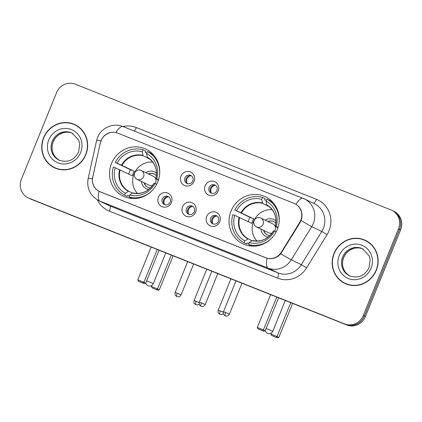 <?xml version="1.0" encoding="UTF-8"?>
<svg xmlns="http://www.w3.org/2000/svg" width="422" height="422" viewBox="0 0 422 422"><rect width="100%" height="100%" fill="white"/><g stroke="black" fill="none" stroke-linecap="round" stroke-linejoin="round"><path stroke-width="0.63" d="M231.029 211.095A26.095 24.877 -64.1 0 0 242.74 243.774A26.095 24.877 -64.1 0 0 277.259 229.51A26.095 24.877 -64.1 0 0 265.549 196.831A26.095 24.877 -64.1 0 0 231.029 211.095M111.529 163.499A26.095 24.877 -64.1 0 0 123.24 196.177A26.095 24.877 -64.1 0 0 157.759 181.914A26.095 24.877 -64.1 0 0 146.049 149.235A26.095 24.877 -64.1 0 0 111.529 163.499M171.453 202.465A7.385 7.042 115.9 0 1 162.132 206.701A7.385 7.042 115.9 0 1 158.371 197.253A7.385 7.042 115.9 0 1 167.692 193.018A7.385 7.042 115.9 0 1 171.453 202.465M162.328 198.947A4.431 4.225 -64.1 0 0 164.316 204.496A4.431 4.225 -64.1 0 0 170.177 202.075A4.431 4.225 -64.1 0 0 168.188 196.525A4.431 4.225 -64.1 0 0 162.328 198.947M195.613 212.092A7.385 7.042 115.9 0 1 186.297 216.328A7.385 7.042 115.9 0 1 182.531 206.88A7.385 7.042 115.9 0 1 191.852 202.644A7.385 7.042 115.9 0 1 195.613 212.092M186.487 208.573A4.431 4.225 -64.1 0 0 188.476 214.123A4.431 4.225 -64.1 0 0 194.336 211.696A4.431 4.225 -64.1 0 0 192.348 206.147A4.431 4.225 -64.1 0 0 186.487 208.573M219.778 221.714A7.385 7.042 115.9 0 1 210.457 225.949A7.385 7.042 115.9 0 1 206.69 216.502A7.385 7.042 115.9 0 1 216.011 212.266A7.385 7.042 115.9 0 1 219.778 221.714M210.647 218.195A4.431 4.225 -64.1 0 0 212.635 223.744A4.431 4.225 -64.1 0 0 218.501 221.323A4.431 4.225 -64.1 0 0 216.512 215.774A4.431 4.225 -64.1 0 0 210.647 218.195M194.051 181.37A7.385 7.042 115.9 0 1 184.736 185.606A7.385 7.042 115.9 0 1 180.969 176.159A7.385 7.042 115.9 0 1 190.29 171.923A7.385 7.042 115.9 0 1 194.051 181.37M184.926 177.852A4.431 4.225 -64.1 0 0 186.914 183.401A4.431 4.225 -64.1 0 0 192.775 180.98A4.431 4.225 -64.1 0 0 190.786 175.431A4.431 4.225 -64.1 0 0 184.926 177.852M218.216 190.997A7.385 7.042 115.9 0 1 208.895 195.233A7.385 7.042 115.9 0 1 205.129 185.785A7.385 7.042 115.9 0 1 214.45 181.55A7.385 7.042 115.9 0 1 218.216 190.997M209.085 187.479A4.431 4.225 -64.1 0 0 211.074 193.028A4.431 4.225 -64.1 0 0 216.94 190.602A4.431 4.225 -64.1 0 0 214.951 185.052A4.431 4.225 -64.1 0 0 209.085 187.479M165.013 204.76A4.431 4.225 115.9 0 1 168.826 196.916M189.177 214.381A4.431 4.225 115.9 0 1 192.986 206.537M213.337 224.008A4.431 4.225 115.9 0 1 217.151 216.159M187.616 183.665A4.431 4.225 115.9 0 1 191.424 175.821M211.775 193.287A4.431 4.225 115.9 0 1 215.589 185.443M294.461 203.52L295.991 204.285C300.833 207.587 302.732 212.35 301.688 218.58L300.116 222.568L280.757 253.749C276.906 257.963 272.359 259.472 267.121 258.264L98.996 191.303C94.211 188.528 92.022 184.335 92.423 178.733L100.294 142.979A13.293 12.671 115.9 0 1 101.006 140.758A13.293 12.671 115.9 0 1 117.78 133.136L293.976 203.314A13.293 12.671 115.9 0 1 294.783 203.673A13.293 12.671 115.9 0 1 299.704 222.383L281.353 252.171A13.293 12.671 115.9 0 1 265.628 257.726L100.199 191.836A13.293 12.671 115.9 0 1 99.392 191.477A13.293 12.671 115.9 0 1 92.734 177.04L100.315 142.968L101.765 138.954C105.078 133.632 109.778 131.495 115.871 132.54L116.588 132.73M43.55 137.778A23.88 22.762 -64.1 0 0 54.264 167.682A23.88 22.762 -64.1 0 0 85.851 154.631A23.88 22.762 -64.1 0 0 75.137 124.727A23.88 22.762 -64.1 0 0 43.55 137.778M51.046 165.456A23.88 22.762 -64.1 0 0 54.802 167.935M334.008 253.469A23.88 22.762 -64.1 0 0 344.721 283.373A23.88 22.762 -64.1 0 0 376.308 270.323A23.88 22.762 -64.1 0 0 365.594 240.419A23.88 22.762 -64.1 0 0 334.008 253.469M341.503 281.147A23.88 22.762 -64.1 0 0 345.259 283.626M100.937 140.774L100.948 140.753A17.233 1.261 12.5 0 0 96.58 140.658L88.135 178.622A17.233 1.261 12.5 0 1 92.423 178.733M28.005 197.781L30.147 198.825A14.77 14.079 -64.1 0 0 31.043 199.221L346.8 324.987A14.77 14.079 -64.1 0 0 365.436 316.516L400.626 229.858L399.555 229.336A14.77 14.079 -64.1 0 0 392.924 210.836A14.77 14.079 -64.1 0 1 399.555 229.336L364.365 315.994L399.555 229.336L398.484 228.814A14.77 14.079 -64.1 0 0 391.853 210.32A14.77 14.079 -64.1 0 0 390.957 209.919L75.2 84.157A14.77 14.079 -64.1 0 0 56.564 92.629L21.374 179.287A14.77 14.079 -64.1 0 0 28.005 197.781A14.77 14.079 -64.1 0 0 28.902 198.182L344.653 323.943A14.77 14.079 -64.1 0 0 363.295 315.471L398.484 228.814M346.8 324.987L345.723 324.465A14.77 14.079 -64.1 0 0 364.365 315.994A14.77 14.079 -64.1 0 1 345.723 324.465L29.973 198.699L344.653 323.943M29.076 198.303A14.77 14.079 -64.1 0 0 29.973 198.699A14.77 14.079 -64.1 0 1 29.076 198.303M99.297 191.451L98.996 191.303A17.233 5.196 -68.3 0 0 99.856 201.072A19.697 18.774 115.9 0 1 98.653 200.54L108.697 205.419A19.697 18.774 -64.1 0 0 109.899 205.952L278.019 272.913A19.697 18.774 -64.1 0 0 301.324 264.678L321.764 231.493A19.697 18.774 -64.1 0 0 323.315 228.429A19.697 18.774 -64.1 0 0 314.48 203.768L304.436 198.889A19.697 18.774 115.9 0 1 313.272 223.549A19.697 18.774 115.9 0 1 311.721 226.614L291.28 259.799A19.697 18.774 115.9 0 1 267.975 268.033L99.856 201.072L109.899 205.952A4.922 1.488 -68.3 0 1 109.382 211.164A24.618 23.468 115.9 0 1 97.334 199.833M366.127 240.682A23.88 22.762 -64.1 0 0 361.854 239.263M75.67 124.991A23.88 22.762 -64.1 0 0 71.397 123.572M400.626 229.858A14.77 14.079 -64.1 0 0 393.995 211.359L391.853 210.32M79.426 127.47A23.632 22.53 -64.1 0 0 76.097 125.466L75.026 124.949A23.632 22.53 -64.1 0 0 43.767 137.867A23.632 22.53 -64.1 0 0 54.369 167.46A23.632 22.53 -64.1 0 0 85.634 154.542A23.632 22.53 -64.1 0 0 75.026 124.949M54.369 167.46L55.44 167.982A23.632 22.53 -64.1 0 0 59.075 169.359M369.883 243.162A23.632 22.53 -64.1 0 0 366.56 241.157L365.484 240.635A23.632 22.53 -64.1 0 0 334.224 253.559A23.632 22.53 -64.1 0 0 344.827 283.151A23.632 22.53 -64.1 0 0 376.092 270.233A23.632 22.53 -64.1 0 0 365.484 240.635M344.827 283.151L345.903 283.674A23.632 22.53 -64.1 0 0 349.532 285.05M129.29 196.088L127.734 195.333L127.27 196.478L124.59 195.175A24.618 23.468 -64.1 0 1 113.365 166.996L115.206 167.729A22.551 21.496 -64.1 0 0 125.371 193.25L128.647 191.213L132.534 193.102M128.736 174.049A23.389 22.292 115.9 0 1 129.464 172.002A23.389 22.292 115.9 0 1 130.504 169.765L115.217 162.433A24.618 23.468 -64.1 0 1 143.021 149.794L142.235 151.725A22.551 21.496 -64.1 0 0 117.058 163.166L134.149 171.216A19.301 18.399 -64.1 0 0 133.083 173.442A19.301 18.399 -64.1 0 0 132.297 175.779L115.206 167.729M143.021 149.794L145.695 151.097L145.231 152.242L146.782 152.996M153.977 155.46A24.618 23.468 -64.1 0 0 150.058 152.833L147.378 151.535A24.618 23.468 -64.1 0 1 159.474 175.61M152.279 190.427A24.618 23.468 -64.1 0 1 128.953 196.916L131.632 198.213A24.618 23.468 -64.1 0 0 133.035 198.562M158.551 179.693L156.768 178.981A22.551 21.496 -64.1 0 0 146.598 153.46L147.378 151.535M128.953 196.916L129.733 194.99A22.551 21.496 -64.1 0 0 154.916 183.544L156.683 184.25M125.371 193.25L124.59 195.175M146.598 153.46L147.215 157.132A19.533 18.615 -64.1 0 1 155.834 178.764L156.768 178.981M154.916 183.544L153.983 183.327A19.533 18.615 -64.1 0 1 132.64 193.028L129.733 194.99M158.44 180.052L155.834 178.764C157.717 169.417 154.911 162.317 147.399 157.48M117.058 163.166L115.217 162.433M149.53 158.894L143.047 155.744L142.235 151.725M134.149 171.216L130.504 169.765M137.477 193.455A18.515 17.645 115.9 0 1 134.048 173.848A18.515 17.645 115.9 0 1 152.711 162.106M156.509 173.294A9.353 8.915 -64.1 0 0 145.78 172.64M158.05 181.175A7.385 7.042 -64.1 0 0 158.076 179.872M156.393 175.689A7.385 7.042 -64.1 0 0 154.209 174.001A7.385 7.042 -64.1 0 0 148.417 173.922M141.475 181.497A9.353 8.915 -64.1 0 0 148.623 189.525M144.113 182.779A7.385 7.042 -64.1 0 0 147.758 187.284A7.385 7.042 -64.1 0 0 150.432 187.959M141.053 170.356A4.922 4.695 115.9 0 1 141.349 170.488L153.402 176.343A4.922 4.695 115.9 0 1 155.016 183.586M148.681 174.049A7.385 7.042 115.9 0 1 154.346 174.064M147.89 187.347A7.385 7.042 115.9 0 1 144.382 182.911M152.653 185.374A4.922 4.695 115.9 0 1 149.098 185.2L137.05 179.345A4.922 4.695 115.9 0 0 143.559 176.654A4.922 4.695 115.9 0 0 141.349 170.488A4.922 4.922 0 0 0 134.697 172.93A4.922 4.922 0 0 0 137.05 179.345M173.115 255.811L159.31 289.814L157.796 290.246L152.178 287.899L151.408 286.512L151.862 285.388M171.269 255.073L157.517 288.943L159.31 289.814M157.796 290.246L152.178 287.899M151.408 286.512L157.517 288.943L156.541 289.64M151.139 247.055L137.804 279.902L143.907 282.334L157.248 249.486M137.804 279.902L138.574 281.289L142.937 283.025L143.907 282.334L145.706 283.204L159.094 250.225M142.937 283.025L144.192 283.637L145.706 283.204M138.574 281.289L144.192 283.637M248.785 243.684L247.234 242.93L246.764 244.074L244.09 242.771A24.618 23.468 -64.1 0 1 232.86 214.592L234.701 215.325A22.551 21.496 -64.1 0 0 244.871 240.846L248.147 238.81L252.029 240.698M248.236 221.645A23.389 22.292 115.9 0 1 248.964 219.598A23.389 22.292 115.9 0 1 250.003 217.362L234.711 210.029A24.618 23.468 -64.1 0 1 262.516 197.39L261.735 199.321A22.551 21.496 -64.1 0 0 236.552 210.763L253.648 218.812A19.301 18.399 -64.1 0 0 252.583 221.038A19.301 18.399 -64.1 0 0 251.797 223.375L234.701 215.325M262.516 197.39L265.195 198.693L264.731 199.838L266.282 200.592M273.477 203.056A24.618 23.468 -64.1 0 0 269.558 200.429L266.878 199.131A24.618 23.468 -64.1 0 1 278.974 223.206M271.773 238.024A24.618 23.468 -64.1 0 1 248.447 244.512L251.127 245.81A24.618 23.468 -64.1 0 0 252.535 246.158M278.051 227.289L276.262 226.577A22.551 21.496 -64.1 0 0 266.097 201.057L266.878 199.131M248.447 244.512L249.233 242.587A22.551 21.496 -64.1 0 0 274.411 231.14L276.178 231.847M244.871 240.846L244.09 242.771M266.097 201.057L266.715 204.728A19.533 18.615 -64.1 0 1 275.334 226.361L276.262 226.577M274.411 231.14L273.482 230.924A19.533 18.615 -64.1 0 1 252.134 240.624L249.233 242.587M275.408 226.419L277.934 227.648M236.552 210.763L234.711 210.029M269.025 206.49L262.547 203.341L261.735 199.321M253.648 218.812L250.003 217.362M256.977 241.052A18.515 17.645 115.9 0 1 253.548 221.445A18.515 17.645 115.9 0 1 272.206 209.702M276.004 220.891A9.353 8.915 -64.1 0 0 265.28 220.237M277.544 228.771A7.385 7.042 -64.1 0 0 277.57 227.469M275.888 223.285A7.385 7.042 -64.1 0 0 273.709 221.597A7.385 7.042 -64.1 0 0 267.912 221.518M260.975 229.093A9.353 8.915 -64.1 0 0 268.118 237.122M263.608 230.375A7.385 7.042 -64.1 0 0 267.253 234.88A7.385 7.042 -64.1 0 0 269.927 235.555M260.548 217.952A4.922 4.695 115.9 0 1 260.849 218.084L272.902 223.94A4.922 4.695 115.9 0 1 274.516 231.182M268.181 221.645A7.385 7.042 115.9 0 1 273.841 221.661M267.39 234.943A7.385 7.042 115.9 0 1 263.877 230.507M272.153 232.97A4.922 4.695 115.9 0 1 268.598 232.796L256.544 226.941A4.922 4.695 115.9 0 0 263.059 224.251A4.922 4.695 115.9 0 0 260.849 218.084A4.922 4.922 0 0 0 254.192 220.527A4.922 4.922 0 0 0 256.544 226.941M292.615 303.407L278.805 337.41L277.296 337.843L271.678 335.495L270.908 334.108L271.362 332.984M290.763 302.669L277.011 336.54L278.805 337.41M277.296 337.843L271.678 335.495M270.908 334.108L277.011 336.54L276.035 337.236M270.639 294.651L257.299 327.498L263.407 329.93L276.742 297.083M257.299 327.498L258.069 328.886L262.431 330.621L263.407 329.93L265.201 330.801L278.594 297.821M262.431 330.621L263.692 331.233L265.201 330.801M258.069 328.886L263.692 331.233M190.575 175.679A5.417 5.164 -64.1 0 0 186.978 183.079M214.735 185.305A5.417 5.164 -64.1 0 0 211.137 192.701M167.972 196.773A5.417 5.164 -64.1 0 0 164.38 204.174M192.137 206.4A5.417 5.164 -64.1 0 0 188.539 213.796M216.296 216.022A5.417 5.164 -64.1 0 0 212.699 223.423M281.353 252.171L281.759 252.367M299.704 222.383L300.105 222.584M122.944 126.542A24.618 23.468 115.9 0 1 136.353 127.586L316.474 199.326A4.922 1.488 -68.3 0 1 313.483 203.283M316.474 199.326A24.618 23.468 115.9 0 1 329.018 230.818A24.618 23.468 115.9 0 1 327.076 234.648L306.636 267.833A24.618 23.468 115.9 0 1 277.507 278.124L109.382 211.164M303.239 198.361A19.697 18.774 115.9 0 1 304.436 198.889L123.013 126.568A17.233 5.196 111.7 0 0 115.871 132.54M295.991 204.285A17.233 5.196 -68.3 0 1 303.133 198.314M267.121 258.264A17.233 5.196 111.7 0 0 267.975 268.033L278.019 272.913A4.922 1.488 -68.3 0 1 277.507 278.124M280.757 253.749A17.233 0.543 31.6 0 0 291.28 259.799L301.324 264.678L306.636 267.833M301.118 220.511A17.233 0.543 31.6 0 0 311.721 226.614L321.764 231.493L327.076 234.648M123.118 126.616A17.233 5.196 111.7 0 0 123.013 126.568C113.344 122.443 101.217 127.771 97.561 137.509L96.58 140.658M28.902 198.182L31.043 199.221M363.295 315.471L365.436 316.516M136.353 127.586A4.922 1.488 -68.3 0 1 134.259 131.052M72.526 133.331A15.007 14.306 -64.1 0 0 53.146 141.755A15.007 14.306 -64.1 0 0 59.418 160.313M52.212 141.301A15.007 14.306 -64.1 0 0 58.943 160.096C67.678 163.071 74.256 160.318 78.677 151.82L79.689 143.839L78.65 140.078L72.062 133.099A15.007 14.306 -64.1 0 0 52.212 141.301M80.607 152.542A17.961 17.123 -64.1 0 0 71.455 129.565A17.961 17.123 -64.1 0 0 48.788 139.867A17.961 17.123 -64.1 0 0 57.946 162.845A17.961 17.123 -64.1 0 0 80.607 152.542M362.983 249.022A15.007 14.306 -64.1 0 0 343.603 257.446A15.007 14.306 -64.1 0 0 349.875 276.004M342.669 256.993A15.007 14.306 -64.1 0 0 349.4 275.782C358.136 278.763 364.713 276.004 369.134 267.511L370.147 259.53L369.108 255.769L362.519 248.785A15.007 14.306 -64.1 0 0 342.669 256.993M371.07 268.234A17.961 17.123 -64.1 0 0 361.912 245.256A17.961 17.123 -64.1 0 0 339.246 255.558A17.961 17.123 -64.1 0 0 348.403 278.536A17.961 17.123 -64.1 0 0 371.07 268.234M120.149 169.876A19.301 18.399 -64.1 0 0 128.647 191.213M119.658 169.655A19.533 18.615 -64.1 0 0 128.277 191.293M142.852 155.396A19.533 18.615 -64.1 0 0 121.51 165.097M143.047 155.744A19.301 18.399 -64.1 0 0 122 165.313M146.661 280.852L153.318 283.6L165.788 252.889M239.643 217.472A19.301 18.399 -64.1 0 0 248.147 238.81M239.158 217.251A19.533 18.615 -64.1 0 0 247.777 238.889M262.352 202.993A19.533 18.615 -64.1 0 0 241.009 212.693M262.547 203.341A19.301 18.399 -64.1 0 0 241.495 212.91M266.155 328.448L272.812 331.201L285.288 300.485M196.146 301.35L194.051 300.569C193.898 302.669 194.009 303.671 194.368 303.576L195.829 304.747A3.202 0.965 111.7 0 1 195.808 304.737A3.202 0.965 -68.3 0 1 196.146 301.35L199.168 302.595M220.305 310.972L218.211 310.191C218.063 312.296 218.169 313.298 218.533 313.198L219.989 314.369A3.202 0.965 111.7 0 1 219.973 314.364A3.202 0.965 -68.3 0 1 220.305 310.972L223.328 312.222M177.261 293.232L175.167 292.451C175.014 294.556 175.125 295.558 175.489 295.458L176.945 296.629A3.202 0.965 111.7 0 1 176.929 296.624A3.202 0.965 -68.3 0 1 177.261 293.232L181.096 294.862L193.635 263.982M201.421 302.859L199.326 302.078C199.179 304.178 199.284 305.18 199.648 305.085L201.109 306.256A3.202 0.965 111.7 0 1 201.088 306.245A3.202 0.965 -68.3 0 1 201.421 302.859L205.256 304.484L217.794 273.604M225.585 312.48L223.486 311.7C223.338 313.799 223.444 314.801 223.808 314.707L225.269 315.878A3.202 0.965 111.7 0 1 225.248 315.867A3.202 0.965 -68.3 0 1 225.585 312.48L229.42 314.11L241.959 283.231M99.392 191.477L99.887 191.72M294.783 203.673L295.69 204.111M88.135 178.622C86.579 188.333 90.086 195.639 98.653 200.54M73.001 133.552C69.91 132.081 66.644 131.817 63.216 132.745L59.639 134.312C56.738 136.1 54.612 138.606 53.267 141.824C50.761 147.742 51.874 156.093 59.882 160.55M363.458 249.244C360.367 247.772 357.102 247.503 353.673 248.437L350.096 250.003C347.195 251.792 345.075 254.292 343.724 257.515C341.219 263.433 342.332 271.784 350.339 276.241M153.961 183.327C148.792 191.388 141.792 194.595 132.967 192.933M145.812 282.935A3.94 3.94 0 0 0 153.318 283.6M275.308 226.361C277.217 217.013 274.411 209.913 266.894 205.076M273.456 230.924C268.286 238.984 261.292 242.191 252.462 240.529M265.311 330.531A3.94 3.94 0 0 0 272.812 331.201M194.051 300.569L206.78 269.215M199.2 304.109L197.681 304.906L195.829 304.747M218.211 310.191L230.939 278.842M223.365 313.736L221.84 314.527L219.989 314.369M175.167 292.451L187.69 261.614M181.096 294.862C178.912 297.594 179.033 296.629 177.578 296.808L176.945 296.629M199.326 302.078L211.849 271.235M205.256 304.484C203.077 307.216 203.193 306.251 201.742 306.435L201.109 306.256M223.486 311.7L236.009 280.862M229.42 314.11C227.236 316.843 227.358 315.878 225.902 316.057L225.269 315.878"/></g></svg>
